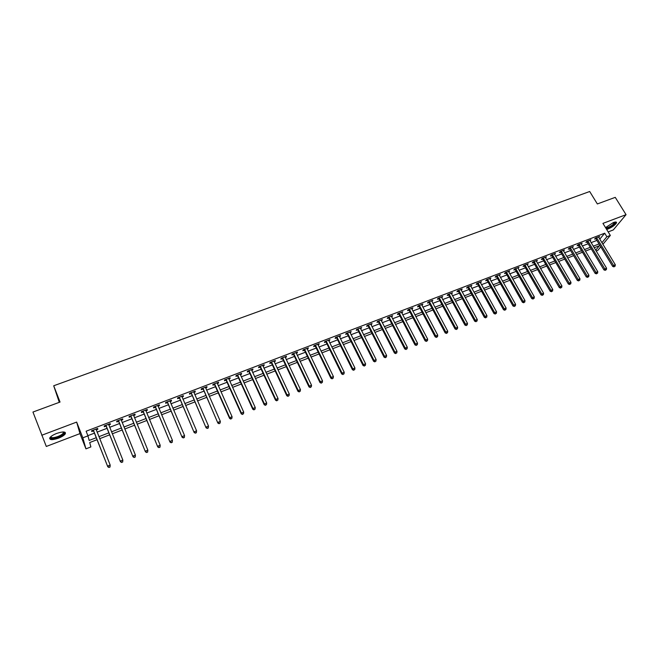<?xml version="1.0" encoding="UTF-8"?>
<svg xmlns="http://www.w3.org/2000/svg" width="659" height="659" viewBox="0 0 659 659"><rect width="100%" height="100%" fill="white"/><g stroke="black" fill="none" stroke-linecap="round" stroke-linejoin="round"><path stroke-width="0.99" d="M58.462 438.186C62.004 436.769 64.294 435.311 65.34 433.787C65.859 431.521 63 431.39 56.748 433.408C53.19 434.816 50.891 436.283 49.837 437.807C49.334 440.097 52.209 440.22 58.462 438.186M606.651 229.431L608.035 228.994C612.392 227.067 615.218 225.007 616.519 222.824C616.717 221.828 615.646 221.737 613.323 222.569L605.539 227.619M97.054 439.701L89.715 442.543L90.876 446.942L85.942 448.861L82.828 437.815L87.944 435.854L89.163 440.443L96.263 437.708M59.294 402.336L53.709 385.77L60.043 402.056L32.95 412.048L46.295 446.456L79.961 433.606L85.942 448.861M608.166 231.902L613.282 229.95L626.05 214.661L602.944 223.385L610.333 235.436L602.878 244.332M600.777 246.837L597.845 250.338L596.148 250.997M53.709 385.77L589.69 191.505L597.351 203.952L615.251 197.354L626.05 214.661M599.748 239.201L604.69 233.204L86.123 431.217L87.944 435.854M87.869 435.665L94.451 433.144M97.087 432.131L107.022 428.325M109.666 427.312L119.485 423.539M122.137 422.526L131.841 418.803M134.51 417.781L144.099 414.099M146.768 413.078L156.249 409.445M158.934 408.415L168.292 404.824M170.986 403.786L180.245 400.235M182.947 399.197L192.09 395.697M194.8 394.65L203.837 391.182M206.564 390.144L215.493 386.718M218.228 385.663L227.05 382.278M229.793 381.231L238.517 377.887M241.268 376.833L249.885 373.521M252.644 372.467L261.17 369.197M263.929 368.134L272.356 364.905M275.124 363.842L283.452 360.646M286.228 359.583L294.458 356.428M297.25 355.358L305.381 352.236M308.173 351.165L316.221 348.076M319.014 347.005L326.963 343.957M329.772 342.878L337.63 339.863M340.448 338.784L348.216 335.81M351.033 334.723L358.71 331.782M361.536 330.694L369.131 327.787M371.956 326.699L379.46 323.816M382.302 322.729L389.716 319.887M392.558 318.791L399.898 315.982M402.74 314.887L409.997 312.111M412.847 311.015L420.014 308.264M422.872 307.168L429.965 304.45M432.823 303.346L439.833 300.661M442.7 299.565L449.627 296.904M452.502 295.8L459.348 293.173M462.231 292.069L469.002 289.474M471.885 288.37L478.582 285.8M481.465 284.696L488.088 282.151M490.971 281.047L497.52 278.535M500.412 277.423L506.886 274.943M509.786 273.831L516.186 271.376M519.086 270.264L525.412 267.834M528.32 266.722L534.573 264.317M537.48 263.205L543.675 260.832M546.583 259.712L552.703 257.364M555.611 256.252L561.666 253.929M564.582 252.809L570.562 250.519M573.487 249.399L579.401 247.125M582.325 246.005L588.174 243.764M591.098 242.636L596.881 240.42M598.52 237.133L598.759 237.528L599.599 236.499L595.431 238.088L594.599 239.118L595.728 238.69M590.027 240.873L590.901 239.827L586.699 241.433L585.876 242.454L587.021 242.018M581.254 244.225L582.136 243.179L577.91 244.794L577.103 245.815L578.248 245.379M572.416 247.611L573.314 246.548L569.046 248.179L568.256 249.201L569.409 248.756M563.519 251.013L564.417 249.95L560.125 251.59L559.351 252.611L560.512 252.166M554.548 254.448L555.463 253.377L551.138 255.033L550.38 256.046L551.55 255.593M545.52 257.9L546.443 256.829L542.093 258.493L541.344 259.498L542.522 259.053M536.426 261.384L537.357 260.305L532.974 261.977L532.241 262.982L533.428 262.529M527.258 264.893L528.205 263.798L523.79 265.486L523.073 266.491L524.267 266.038M518.032 268.419L518.979 267.323L514.531 269.029L513.831 270.025L515.041 269.564M508.732 271.978L509.695 270.882L505.214 272.595L504.53 273.592L505.741 273.123M499.365 275.569L500.338 274.457L495.823 276.187L495.156 277.175L496.384 276.706M489.925 279.177L490.914 278.065L486.358 279.803L485.716 280.792L486.943 280.322M480.419 282.818L481.416 281.69L476.828 283.444L476.202 284.433L477.437 283.955M470.839 286.484L471.844 285.355L467.231 287.118L466.613 288.098L467.865 287.621M461.185 290.174L462.206 289.037L457.552 290.817L456.959 291.797L458.219 291.311M451.464 293.898L452.494 292.753L447.807 294.548L447.23 295.52L448.499 295.034M441.67 297.646L442.708 296.492L437.98 298.305L437.419 299.268L438.705 298.782M431.793 301.427L432.848 300.265L428.086 302.086L427.543 303.049L428.836 302.555M421.842 305.232L422.905 304.063L418.111 305.9L417.592 306.863L418.893 306.361M411.826 309.071L412.896 307.893L408.061 309.746L407.559 310.702L408.868 310.2M401.718 312.934L402.806 311.756L397.937 313.618L397.451 314.565L398.777 314.063M391.545 316.831L392.64 315.645L387.731 317.514L387.27 318.462L388.596 317.951M381.281 320.752L382.393 319.557L377.45 321.452L377.006 322.391L378.348 321.88M370.943 324.714L372.071 323.511L367.079 325.414L366.659 326.353L368.01 325.834M360.522 328.701L361.659 327.49L356.634 329.409L356.239 330.34L357.598 329.821M350.028 332.713L351.173 331.502L346.107 333.438L345.728 334.36L347.104 333.833M339.443 336.765L340.604 335.538L335.497 337.49L335.143 338.413L336.527 337.886M328.775 340.851L329.945 339.616L324.805 341.584L324.467 342.499L325.867 341.963M318.025 344.962L319.211 343.718L314.022 345.703L313.709 346.618L315.117 346.074M307.185 349.113L308.387 347.861L303.156 349.863L302.868 350.761L304.285 350.217M296.262 353.29L297.201 352.936L297.473 352.03L292.209 354.048L291.937 354.946L293.37 354.402M285.248 357.507L286.22 357.137L286.476 356.239L281.162 358.274L280.923 359.163L282.357 358.611M274.144 361.758L275.157 361.371L275.388 360.481L270.033 362.524L269.819 363.414L271.269 362.854M262.957 366.042L264.004 365.638L264.21 364.757L258.814 366.816L258.616 367.697L260.083 367.137M251.672 370.358L252.759 369.938L252.941 369.065L247.504 371.141L247.331 372.014L248.805 371.454M240.296 374.707L241.425 374.279L241.581 373.406L236.095 375.506L235.955 376.371L237.438 375.803M228.83 379.098L229.999 378.653L230.131 377.788L224.595 379.905L224.48 380.762L225.979 380.185M217.272 383.522L218.475 383.06L218.582 382.204L213.005 384.337L212.915 385.185L214.422 384.609M205.608 387.986L206.86 387.508L206.942 386.652L201.316 388.802L201.25 389.65L202.774 389.065M193.853 392.484L195.146 391.99L195.196 391.141L189.528 393.308L189.495 394.156L191.028 393.563M182.008 397.015L183.334 396.504L183.359 395.672L177.642 397.855L177.633 398.687L179.182 398.094M170.055 401.595L171.431 401.067L171.422 400.235L165.664 402.443L165.681 403.267L167.238 402.665M157.995 406.208L159.42 405.664L159.387 404.84L153.572 407.064L153.621 407.88L155.195 407.278M145.845 410.854L147.311 410.293L147.254 409.478L141.388 411.718L141.463 412.534L143.052 411.924M133.588 415.549L135.095 414.964L135.013 414.157L129.098 416.422L129.197 417.229L130.803 416.612M121.223 420.277L122.78 419.684L122.665 418.885L116.701 421.159L116.832 421.958L118.447 421.34M108.76 425.047L110.366 424.437L110.21 423.646L104.196 425.945L104.361 426.727L105.992 426.109M96.23 428.993L96.198 429.89L97.837 429.231L97.656 428.441L91.593 430.764L91.782 431.546L93.43 430.912M79.961 433.606L76.658 422.081L41.739 435.261M76.658 422.081L82.828 437.815M604.69 233.204L606.873 236.762L610.333 235.436M595.67 250.198L599.402 245.716L594.179 247.735M591.255 248.863L585.398 251.128M582.474 252.257L576.559 254.539M573.635 255.667L567.646 257.982M564.73 259.111L558.675 261.45M555.759 262.57L549.639 264.934M546.723 266.063L540.528 268.452M537.62 269.58L531.36 271.994M528.452 273.114L522.117 275.561M519.218 276.681L512.817 279.161M509.918 280.273L503.435 282.777M500.543 283.897L493.986 286.426M491.095 287.546L484.472 290.1M481.589 291.22L474.884 293.807M472.001 294.919L465.221 297.538M462.346 298.651L455.484 301.295M452.609 302.407L445.682 305.084M442.807 306.188L435.797 308.898M432.93 310.002L425.838 312.745M422.979 313.849L415.804 316.617M412.946 317.72L405.689 320.521M402.838 321.625L395.499 324.459M392.649 325.562L385.227 328.429M382.385 329.525L374.872 332.424M372.038 333.52L364.443 336.452M361.618 337.548L353.932 340.514M351.107 341.601L343.331 344.608M340.514 345.695L332.647 348.726M329.838 349.814L321.88 352.886M319.08 353.965L311.032 357.079M308.231 358.158L300.092 361.305M297.3 362.376L289.062 365.564M286.278 366.635L277.95 369.856M275.174 370.926L266.738 374.18M263.971 375.251L255.437 378.546M252.677 379.609L244.052 382.945M241.293 384.008L232.561 387.377M229.818 388.439L220.979 391.85M218.244 392.904L209.307 396.356M206.58 397.41L197.535 400.903M194.817 401.957L185.665 405.491M182.955 406.537L173.688 410.112M170.994 411.158L161.62 414.775M158.926 415.813L149.445 419.478M146.759 420.508L137.163 424.215M134.494 425.244L124.782 429.001M122.121 430.022L112.294 433.82M109.641 434.841L99.69 438.688M601.898 242.726L606.873 236.762M98.899 436.686L108.842 432.856M111.495 431.834L121.322 428.053M123.974 427.024L133.686 423.284M136.355 422.254L145.952 418.556M148.629 417.526L158.111 413.868M160.796 412.839L170.17 409.223M172.864 408.185L182.123 404.618M184.833 403.572L193.985 400.046M196.703 399L205.748 395.515M208.475 394.461L217.412 391.018M220.139 389.963L228.978 386.561M231.721 385.507L240.453 382.138M243.204 381.083L251.829 377.755M254.588 376.693L263.114 373.406M265.882 372.335L274.309 369.089M277.085 368.019L285.421 364.814M288.197 363.735L296.435 360.564M299.227 359.493L307.366 356.354M310.158 355.275L318.206 352.178M321.007 351.09L328.965 348.026M331.774 346.947L339.64 343.916M342.449 342.828L350.226 339.838M353.043 338.751L360.728 335.785M363.554 334.698L371.157 331.774M373.983 330.678L381.495 327.787M384.337 326.691L391.759 323.833M394.601 322.737L401.941 319.903M404.791 318.808L412.048 316.015M414.898 314.911L422.073 312.144M424.931 311.048L432.024 308.313M434.891 307.209L441.901 304.507M444.776 303.404L451.703 300.726M454.578 299.623L461.432 296.978M464.307 295.866L471.086 293.255M473.969 292.151L480.666 289.565M483.558 288.453L490.181 285.899M493.072 284.787L499.621 282.266M502.512 281.146L508.995 278.65M511.886 277.538L518.295 275.067M521.195 273.946L527.529 271.508M530.429 270.388L536.698 267.974M539.606 266.854L545.792 264.465M548.708 263.345L554.829 260.989M557.745 259.86L563.799 257.529M566.715 256.409L572.696 254.102M575.62 252.974L581.543 250.692M584.459 249.563L590.316 247.314M593.24 246.186L599.031 243.954M589.789 240.378L590.069 240.856M580.999 243.665L581.32 244.201M587.976 276.978L588.693 276.698L587.976 276.978L587.128 275.94L570.513 248.064L569.714 249.086L586.288 276.912L588.907 275.231L572.506 247.57M563.288 250.387L563.634 250.972M554.351 253.806L554.697 254.39M545.339 257.249L545.685 257.834M536.269 260.717L536.615 261.31M527.134 264.21L527.48 264.803M517.933 267.727L518.279 268.328M508.657 271.277L509.003 271.879M499.324 274.844L499.662 275.454M489.909 278.444L490.255 279.054M480.436 282.068L480.773 282.678M470.88 285.718L471.226 286.336M461.259 289.4L461.605 290.018M451.572 293.107L451.909 293.725M441.802 296.838L442.14 297.464M431.958 300.603L432.296 301.229M422.04 304.4L422.378 305.026M412.048 308.214L412.386 308.849M401.982 312.069L402.319 312.704M391.833 315.949L392.171 316.592M381.61 319.862L381.94 320.505M371.305 323.8L371.635 324.442M360.926 327.77L361.256 328.421M350.456 331.774L350.786 332.424M339.912 335.802L340.233 336.461M329.278 339.871L329.607 340.53M318.561 343.965L318.89 344.632M307.761 348.1L308.082 348.768M296.871 352.26L297.201 352.936M285.899 356.461L286.22 357.137M274.836 360.687L275.157 361.371M263.691 364.954L264.004 365.638M252.446 369.254L252.759 369.938M241.112 373.587L241.425 374.279M229.686 377.953L229.999 378.653M218.162 382.36L218.475 383.06M206.547 386.8L206.86 387.508M194.842 391.281L195.146 391.99M183.029 395.795L183.334 396.504M171.126 400.351L171.431 401.067M159.116 404.939L159.42 405.664M147.006 409.568L147.311 410.293M134.798 414.239L135.095 414.964M122.483 418.951L122.78 419.684M110.069 423.696L110.366 424.437M97.54 428.49L97.837 429.231M596.865 237.981L596.024 239.011L612.689 266.434L613.57 265.453L596.568 237.66M614.402 266.483L615.094 266.211L614.402 266.483L613.57 265.453L615.308 264.761L598.471 236.927M596.024 239.011L595.266 238.294M612.689 266.434L614.048 266.879M615.094 266.211L615.308 264.761M588.141 241.318L587.317 242.347L603.949 269.902L604.814 268.921L587.844 240.996M605.654 269.959L606.362 269.679L605.654 269.959L604.814 268.921L606.577 268.229L589.764 240.263M587.317 242.347L586.551 241.622M603.949 269.902L605.308 270.347M606.362 269.679L606.577 268.229M579.36 244.678L578.544 245.7L595.151 273.394L596 272.422L579.055 244.357M596.848 273.452L597.556 273.172L596.848 273.452L596 272.422L597.771 271.722L580.991 243.616M578.544 245.7L577.77 244.967M595.151 273.394L596.51 273.847M597.556 273.172L597.771 271.722M569.714 249.086L568.923 248.344M586.288 276.912L587.647 277.365M588.693 276.698L588.907 275.231M561.6 251.474L560.817 252.496L577.358 280.454L578.182 279.49L561.295 251.145M579.047 280.528L579.763 280.24L579.047 280.528L578.182 279.49L579.978 278.773L563.256 250.395M560.817 252.496L560.018 251.738M577.358 280.454L578.717 280.915M579.763 280.24L579.978 278.773M615.168 222.042L615.308 222.141C615.679 222.693 614.946 223.689 613.117 225.139C610.382 227.116 608.043 228.236 606.082 228.508M605.695 227.866C607.31 227.981 609.641 226.96 612.697 224.801L614.789 222.116M606.305 228.862L613.521 225.123L616.181 222.067M63.643 431.966L64.187 432.493C64.17 433.91 62.135 435.459 58.066 437.139C52.877 438.853 50.356 438.795 50.512 436.975M50.735 436.76C51.18 438.07 53.544 437.988 57.835 436.53C60.677 435.401 62.514 434.232 63.346 433.012L63.338 431.958M49.606 438.367C51.015 439.273 53.873 438.968 58.173 437.436C61.691 436.044 63.972 434.586 65.01 433.078L65.233 432.403M552.621 254.909L551.855 255.923L568.363 284.029L569.17 283.057L552.316 254.58M570.043 284.103L570.768 283.815L570.043 284.103L569.17 283.057L570.982 282.34L554.293 253.822M551.855 255.923L551.048 255.157M568.363 284.029L569.722 284.49M570.768 283.815L570.982 282.34M543.576 258.369L542.827 259.382L559.31 287.621L560.101 286.657L543.271 258.04M560.974 287.703L561.699 287.415L560.974 287.703L560.101 286.657L561.921 285.94L545.265 257.274M542.827 259.382L542.003 258.608M559.31 287.621L560.661 288.09M561.699 287.415L561.921 285.94M534.465 261.854L533.732 262.859L550.183 291.245L550.957 290.281L534.161 261.524M551.838 291.327L552.571 291.039L551.838 291.327L550.957 290.281L552.794 289.556L536.171 260.758M533.732 262.859L532.9 262.076M550.183 291.245L551.534 291.715M552.571 291.039L552.794 289.556M525.289 265.371L524.572 266.368L540.99 294.886L541.747 293.939L524.984 265.033M542.637 294.985L543.378 294.688L542.637 294.985L541.747 293.939L543.593 293.206L527.011 264.259M524.572 266.368L523.732 265.569M540.99 294.886L542.332 295.364M543.378 294.688L543.593 293.206M516.046 268.905L515.346 269.902L531.722 298.568L532.472 297.613L515.742 268.567M533.37 298.667L534.111 298.37L533.37 298.667L532.472 297.613L534.334 296.879L517.776 267.785M515.346 269.902L514.49 269.086M531.722 298.568L533.073 299.046M534.111 298.37L534.334 296.879M506.73 272.464L506.046 273.46L522.398 302.267L523.122 301.32L506.425 272.126M524.029 302.374L524.778 302.077L524.029 302.374L523.122 301.32L524.992 300.578L508.484 271.343M506.046 273.46L505.181 272.637M522.398 302.267L523.74 302.753M524.778 302.077L524.992 300.578M497.356 276.055L496.68 277.044L512.99 305.998L513.707 305.059L497.051 275.717M514.621 306.114L515.371 305.809L514.621 306.114L513.707 305.059L515.593 304.31L499.118 274.927M496.68 277.044L495.807 276.203M512.99 305.998L514.333 306.484M515.371 305.809L515.593 304.31M487.899 279.671L487.248 280.66L503.525 309.755L504.217 308.816L487.594 279.325M505.14 309.878L505.898 309.573L505.14 309.878L504.217 308.816L506.12 308.066L489.678 278.535M487.248 280.66L486.358 279.803M503.525 309.755L504.86 310.249M505.898 309.573L506.12 308.066M478.376 283.312L477.742 284.301L493.978 313.544L494.654 312.613L478.072 282.975M495.584 313.668L496.351 313.363L495.584 313.668L494.654 312.613L496.573 311.847L480.172 282.167M477.742 284.301L476.852 283.436M493.978 313.544L495.313 314.038M496.351 313.363L496.573 311.847M468.788 286.986L468.17 287.967L484.365 317.358L485.024 316.427L468.483 286.64M485.963 317.49L486.737 317.185L485.963 317.49L485.024 316.427L486.952 315.661L470.592 285.833M468.17 287.967L467.272 287.102M484.365 317.358L485.699 317.86M486.737 317.185L486.952 315.661M459.117 290.685L458.524 291.657L474.678 321.205L475.32 320.282L458.812 290.339M476.268 321.345L477.042 321.032L476.268 321.345L475.32 320.282L477.264 319.508L460.946 289.523M458.524 291.657L457.626 290.792M474.678 321.205L476.012 321.716M477.042 321.032L477.264 319.508M449.38 294.408L448.804 295.38L464.916 325.076L465.534 324.154L449.076 294.062M466.498 325.225L467.28 324.912L466.498 325.225L465.534 324.154L467.503 323.38L451.226 293.239M448.804 295.38L447.906 294.507M464.916 325.076L466.243 325.587M467.28 324.912L467.503 323.38M439.569 298.165L439.009 299.128L455.081 328.981L455.682 328.067L439.265 297.81M456.646 329.129L457.437 328.816L456.646 329.129L455.682 328.067L457.659 327.284L441.423 296.987M439.009 299.128L438.111 298.255M455.081 328.981L456.407 329.5M457.437 328.816L457.659 327.284M429.684 301.946L429.141 302.909L445.171 332.91L445.748 332.004L429.38 301.591M446.728 333.075L447.519 332.754L446.728 333.075L445.748 332.004L447.741 331.213L431.554 300.759M429.141 302.909L428.243 302.028M445.171 332.91L446.489 333.438M447.519 332.754L447.741 331.213M419.717 305.76L419.198 306.715L435.179 336.881L435.747 335.975L419.412 305.405M436.728 337.046L437.527 336.724L436.728 337.046L435.747 335.975L437.749 335.176L421.612 304.565M419.198 306.715L418.3 305.834M435.179 336.881L436.497 337.408M437.527 336.724L437.749 335.176M409.684 309.598L409.173 310.554L425.113 340.868L425.656 339.97L409.379 309.244M426.653 341.049L427.46 340.728L426.653 341.049L425.656 339.97L427.683 339.171L411.587 308.396M409.173 310.554L408.275 309.664M425.113 340.868L426.431 341.403M427.46 340.728L427.683 339.171M399.568 313.47L399.082 314.417L414.972 344.896L415.491 344.006L399.255 313.107M416.496 345.077L417.312 344.756L416.496 345.077L415.491 344.006L417.534 343.191L401.488 312.259M399.082 314.417L398.176 313.527M414.972 344.896L416.282 345.44M417.312 344.756L417.534 343.191M389.37 317.366L388.909 318.313L404.75 348.957L405.252 348.067L389.065 317.012M406.265 349.146L407.081 348.817L406.265 349.146L405.252 348.067L407.303 347.252L391.314 316.147M388.909 318.313L388.003 317.416M404.75 348.957L406.059 349.501M407.081 348.817L407.303 347.252M379.098 321.295L378.653 322.235L394.444 353.043L394.93 352.161L378.793 320.941M395.952 353.24L396.776 352.911L395.952 353.24L394.93 352.161L396.998 351.338L381.05 320.068M378.653 322.235L377.747 321.337M394.444 353.043L395.754 353.595M396.776 352.911L396.998 351.338M368.315 326.197L368.735 325.241L368.315 326.197L384.057 357.162L384.526 356.288L368.439 324.895M385.556 357.367L386.388 357.038L385.556 357.367L384.526 356.288L386.611 355.456L370.72 324.022M368.307 326.172L367.409 325.291M384.057 357.162L385.367 357.713M386.388 357.038L386.611 355.456M358.307 329.253L357.903 330.184L373.595 361.313L374.032 360.44L358.002 328.89M375.078 361.527L375.918 361.198L375.078 361.527L374.032 360.44L376.141 359.608L360.3 328.009M357.903 330.184L356.997 329.269M373.595 361.313L374.897 361.873M375.918 361.198L376.141 359.608M347.787 333.273L347.408 334.204L363.043 365.498L363.463 364.633L347.482 332.91M364.518 365.72L365.366 365.383L364.518 365.72L363.463 364.633L365.588 363.793L349.805 332.021M347.408 334.204L346.502 333.281M363.043 365.498L364.345 366.066M365.366 365.383L365.588 363.793M337.194 337.334L336.831 338.248L352.408 369.724L352.812 368.859L336.881 336.963M353.867 369.946L354.723 369.608L353.867 369.946L352.812 368.859L354.946 368.01L339.22 336.065M336.831 338.248L335.925 337.334M352.408 369.724L353.71 370.292M354.723 369.608L354.946 368.01M326.51 341.42L326.172 342.334L341.692 373.974L342.07 373.118L326.197 341.049M343.141 374.213L343.998 373.867L343.141 374.213L342.07 373.118L344.229 372.269L328.553 340.151M326.172 342.334L325.258 341.411M341.692 373.974L342.985 374.551M343.998 373.867L344.229 372.269M315.735 345.538L315.422 346.445L330.892 378.258L331.246 377.409L315.43 345.168M332.325 378.505L333.19 378.159L332.325 378.505L331.246 377.409L333.413 376.553L317.803 344.262M315.422 346.445L314.516 345.514M330.892 378.258L332.177 378.843M333.19 378.159L333.413 376.553M304.886 349.69L304.59 350.596L320.002 382.582L320.332 381.742L304.573 349.319M321.419 382.838L322.292 382.492L321.419 382.838L320.332 381.742L322.523 380.869L306.97 348.405M304.59 350.596L303.684 349.657M320.002 382.582L321.287 383.176M322.292 382.492L322.523 380.869M293.947 353.875L293.675 354.773L309.022 386.94L309.326 386.108L293.634 353.504M310.43 387.204L311.312 386.849L310.43 387.204L309.326 386.108L311.534 385.227L296.048 352.581M293.675 354.773L292.761 353.834M309.022 386.94L310.307 387.533M311.312 386.849L311.534 385.227M282.917 358.092L282.67 358.99L297.95 391.331L298.239 390.499L282.604 357.722M299.343 391.603L300.232 391.248L299.343 391.603L298.239 390.499L300.463 389.617L285.034 356.791M282.67 358.99L281.755 358.043M297.95 391.331L299.235 391.932M300.232 391.248L300.463 389.617M271.796 362.351L271.574 363.233L286.797 395.762L287.052 394.939L271.483 361.972M271.574 363.233L271.59 362.071L271.36 362.944L270.66 362.285M288.172 396.034L289.07 395.68L288.172 396.034L287.052 394.939L289.301 394.049L273.938 361.033M286.797 395.762L288.074 396.364M289.07 395.68L289.301 394.049M260.585 366.635L260.387 367.516L275.544 400.227L275.783 399.412L260.28 366.256M276.912 400.507L277.818 400.153L276.912 400.507L275.783 399.412L278.04 398.514L262.752 365.308M260.387 367.516L259.473 366.569M275.544 400.227L276.813 400.837M277.818 400.153L278.04 398.514M249.283 370.959L249.11 371.833L264.201 404.725L264.416 403.918L248.978 370.58M265.552 405.021L266.467 404.659L265.552 405.021L264.416 403.918L266.697 403.011L251.466 369.625M249.11 371.833L248.196 370.877M264.201 404.725L265.47 405.343M266.467 404.659L266.697 403.011M237.891 375.317L237.742 376.19L252.768 409.264L252.949 408.465L237.586 374.938M254.102 409.568L255.025 409.206L254.102 409.568L252.949 408.465L255.255 407.55L240.098 373.974M237.742 376.19L236.828 375.226M252.768 409.264L254.028 409.89M255.025 409.206L255.255 407.55M226.408 379.716L226.284 380.572L241.235 413.836L241.4 413.045L226.103 379.329M242.561 414.157L243.484 413.786L242.561 414.157L241.4 413.045L243.715 412.122L228.632 378.357M226.284 380.572L225.37 379.609M241.235 413.836L242.496 414.47M243.484 413.786L243.715 412.122M214.826 384.148L214.727 384.996L229.612 418.449L229.744 417.666L214.521 383.752M230.922 418.778L231.853 418.407L230.922 418.778L229.744 417.666L232.083 416.735L217.075 382.78M214.727 384.996L213.813 384.024M229.612 418.449L230.864 419.091M231.853 418.407L232.083 416.735M203.153 388.612L217.89 423.103L202.84 388.217M219.183 423.44L220.122 423.062L219.183 423.44L217.997 422.32L220.353 421.389L205.419 387.237M203.079 389.461L202.156 388.481M217.89 423.103L219.134 423.745M220.122 423.062L220.353 421.389M191.374 393.118L206.069 427.798L191.069 392.723M207.346 428.136L206.143 427.024L208.524 426.076L208.26 428.07L207.346 428.136L208.26 428.07M193.664 391.734L208.524 426.076L208.293 427.757M191.332 393.958L190.41 392.978M206.069 427.798L207.313 428.449M179.503 397.657L194.15 432.526L179.199 397.262M195.41 432.881L194.199 431.76L196.596 430.813L196.341 432.806L195.41 432.881L196.341 432.806M181.818 396.265L196.596 430.813L196.366 432.502M179.487 398.489L178.564 397.501M194.15 432.526L195.385 433.185M167.534 402.237L182.123 437.296L167.229 401.842M183.367 437.658L182.148 436.538L184.561 435.583L184.322 437.576L183.367 437.658L184.322 437.576M169.865 400.829L184.561 435.583L184.331 437.279M167.543 403.069L166.62 402.072M182.123 437.296L183.359 437.963M155.458 406.858L169.997 442.107L155.153 406.455M171.225 442.477L169.989 441.357L172.436 440.393L172.205 442.395L171.225 442.477L172.205 442.395M157.814 405.442L172.436 440.393L172.205 442.09M155.499 407.674L154.577 406.677M157.863 405.425L157.855 405.853M169.997 442.107L171.225 442.782M143.283 411.513L157.773 446.959L142.978 411.109M158.984 447.346L157.74 446.217L160.195 445.245L159.98 447.247L158.984 447.346L159.98 447.247M145.664 410.087L160.195 445.245L159.964 446.95M143.357 412.328L142.435 411.323M145.746 410.055L145.73 410.59M157.773 446.959L158.992 447.642M131.009 416.216L145.441 451.852L130.704 415.804M146.636 452.247L145.375 451.118L147.855 450.138L147.649 452.148L146.636 452.247L147.649 452.148M133.406 414.775L147.855 450.138L147.624 451.852M131.108 417.015L130.185 416.01M133.522 414.725L133.505 415.351M145.441 451.852L146.66 452.544M118.628 420.953L133.003 456.786L118.323 420.541M134.172 457.198L132.904 456.069L135.408 455.072L135.21 457.082L134.172 457.198L135.21 457.082M121.05 419.495L135.408 455.072L135.177 456.794M118.76 421.744L117.829 420.73M121.198 419.445L121.174 420.154M133.003 456.786L134.214 457.486M106.14 425.73L120.457 461.77L105.835 425.319M121.61 462.181L120.325 461.053L122.854 460.056L122.673 462.066L121.61 462.181L122.673 462.066M108.587 424.264L122.854 460.056L122.623 461.786M106.297 426.513L105.366 425.492M108.768 424.198L108.743 425.006M120.457 461.77L121.66 462.47M93.545 430.549L107.796 466.786L93.24 430.138M108.941 467.215L107.639 466.086L110.185 465.073L110.02 467.091L108.941 467.215L110.02 467.091M96.016 429.075L110.185 465.073L109.954 466.811M93.735 431.324L92.804 430.302M107.796 466.786L108.999 467.495M596.659 237.734L595.818 238.764M587.935 241.07L587.111 242.1M579.146 244.431L578.338 245.453M570.299 247.817L569.5 248.838M561.386 251.227L560.603 252.24M552.407 254.662L551.641 255.676M543.362 258.114L542.612 259.127M534.251 261.598L533.518 262.611M525.075 265.107L524.358 266.112M515.832 268.65L515.132 269.646M506.524 272.208L505.832 273.205M497.141 275.8L496.474 276.788M487.685 279.408L487.034 280.396M478.17 283.049L477.536 284.037M468.574 286.723L467.956 287.703M458.911 290.421L458.31 291.393M449.166 294.145L448.59 295.117M439.355 297.893L438.795 298.865M429.47 301.674L428.927 302.638M419.511 305.488L418.984 306.443M409.47 309.326L408.967 310.282M399.354 313.198L398.868 314.145M389.156 317.094L388.695 318.042M378.884 321.024L378.439 321.963M368.529 324.986L368.109 325.917M358.092 328.973L357.697 329.904M347.581 332.993L347.194 333.924M336.98 337.046L336.617 337.968M326.296 341.131L325.958 342.054M315.529 345.25L315.208 346.164M304.672 349.402L304.384 350.308M293.733 353.586L293.461 354.484M282.703 357.804L282.456 358.702M260.371 366.346L260.173 367.228M249.077 370.671L248.904 371.544M237.685 375.029L237.537 375.894M226.194 379.419L226.078 380.276M214.612 383.851L214.521 384.699M202.939 388.316L202.873 389.164M191.168 392.813L191.126 393.654M179.297 397.352L179.281 398.193M167.32 401.932L167.337 402.764M155.252 406.554L155.293 407.369M143.077 411.208L143.143 412.023M130.803 415.903L130.902 416.71M118.414 420.64L118.546 421.439M105.926 425.417L106.091 426.2M96.008 429.207L96.132 429.726M93.331 430.228L93.529 431.011M62.943 431.966L63.346 433.012M63.511 432.23L64.187 432.493M358.282 329.195L357.878 330.126M347.746 333.19L347.359 334.113M337.128 337.219L336.765 338.133M326.419 341.271L326.081 342.186M315.628 345.365L315.315 346.272M304.755 349.492L304.458 350.39M293.79 353.644L293.519 354.542M282.736 357.845L282.489 358.735"/></g></svg>
